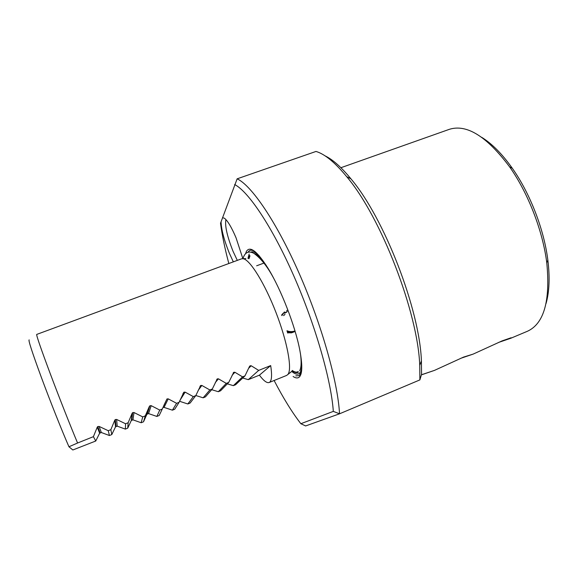 <?xml version="1.0" encoding="UTF-8"?>
<svg xmlns="http://www.w3.org/2000/svg" width="578" height="578" viewBox="0 0 578 578"><rect width="100%" height="100%" fill="white"/><g stroke="black" fill="none" stroke-linecap="round" stroke-linejoin="round"><path stroke-width="0.87" d="M546.044 303.537C549.367 291.89 549.967 277.418 547.85 260.136C544.057 229.502 530.069 193.384 512.253 168.184C502.181 153.979 491.994 143.684 481.691 137.311M510.93 338.202L527.483 331.237C544.028 323.601 550.458 300.798 546.781 262.824C542.807 230.918 528.198 193.182 509.651 166.912C486.799 136.365 466.692 123.837 449.323 129.335L340.912 167.714M421.384 374.876L434.49 370.382L422.222 374.508M434.49 370.382L463.549 357.103L473.1 354.126L460.774 358.309M473.144 354.112L502.159 340.868L511.118 337.754L510.88 338.224L498.576 342.436M274.116 380.497C283.249 398.076 292.157 412.482 300.863 423.717L305.632 425.943L339.539 413.805L419.881 379.905L421.564 374.277L421.413 360.975C419.671 309.533 384.218 217.971 350.875 178.768C341.338 167.15 332.726 159.506 325.031 155.836M419.881 379.905L419.736 365.31C417.858 312.301 381.025 217.147 346.713 176.687C334.994 162.44 324.764 154.03 316.007 151.443L237.139 178.826L220.514 223.267C222.133 235.318 224.9 248.735 228.83 263.517M300.863 423.717L333.318 411.384L339.539 413.805C337.87 382.21 321.614 324.301 299.014 273.047C276.421 221.728 251.473 185.35 237.139 178.826M225.926 219.589C224.726 225.608 227.082 236.135 232.992 251.177L237.312 260.389M221.063 221.75C221.316 229.56 224.047 239.978 229.264 253.005L233.331 261.856M242.868 258.677L236.048 237.811C231.59 227.356 227.718 220.825 224.423 218.224L222.552 217.675M333.318 411.384C331.23 380.534 315.407 325.053 293.805 275.923C272.195 226.735 248.424 191.47 234.632 184.534M293.104 376.488C295.423 378.026 297.323 378.337 298.812 377.412C302.373 374.884 302.72 365.86 299.845 350.333C295.3 326.194 281.06 289.397 268.163 268.495C257.196 251.17 249.934 245.498 246.373 251.488L245.571 253.699M249.002 258.727L249.927 256.003M245.845 258.547L241.532 258.828L36.681 334.438C36.443 335.767 41.038 349.04 50.459 374.255C59.462 398.191 70.812 426.969 77.575 443.015L93.405 436.665L95.738 441.021L99.647 433.197L97.256 427.178L93.405 436.665M298.089 371.603C296.601 372.572 294.657 372.196 292.251 370.455M301.774 365.737C301.521 369.92 300.596 372.543 298.992 373.619C297.186 374.754 294.758 374.017 291.724 371.423L290.048 372.716M291.709 371.452L286.666 375.411L269.146 382.513C266.892 383.257 263.655 380.808 259.414 375.165L248.302 379.638L242.702 378.041M288.054 374.233C292.266 368.677 287.259 341.54 275.995 312.517C264.775 283.473 250.202 260.035 243.352 258.763M159.745 410.069L156.848 416.435L148.56 413.595L146.913 414.253L149.897 405.749L151.19 405.662L159.745 410.069L162.266 409.051L166.97 398.936L168.234 398.863L176.601 403.307L179.101 402.302L183.891 392.187L185.126 392.13L193.305 396.609L195.79 395.612L200.66 385.497L201.867 385.447L209.865 389.969L212.328 388.98L217.277 378.872L218.462 378.828L226.28 383.387L228.722 382.412L233.75 372.297L234.914 372.268L242.55 376.863L244.971 375.895L235.6 384.746L233.36 385.649L227.306 383.864M249.602 366.257L244.971 375.895M250.079 365.787L251.213 365.766L258.684 370.397L270.685 365.585C272.122 375.021 271.776 380.577 269.637 382.239L269.146 382.513M97.256 427.178L97.74 426.564L99.12 426.434L108.259 430.711L110.853 429.671L111.8 434.555L115.528 426.831L114.784 420.184L110.853 429.671M114.784 420.184L115.289 419.563L116.633 419.447L125.578 423.768L128.15 422.735L127.724 428.154L131.285 420.517L132.16 413.256L128.15 422.735M132.16 413.256L132.673 412.627L133.988 412.526L142.737 416.89L145.288 415.864L143.517 421.796L146.913 414.253M149.37 406.392L145.288 415.864M242.55 376.863L233.36 385.649M226.28 383.387L218.311 391.703L220.565 390.8L228.722 382.412M218.311 391.703L211.7 389.695M209.865 389.969L203.131 397.809L205.407 396.898L212.328 388.98M203.131 397.809L195.834 395.518M193.305 396.609L187.828 403.971L190.119 403.047L195.79 395.612M187.828 403.971L179.563 401.284M176.601 403.307L172.403 410.178L174.715 409.246L179.101 402.302M172.403 410.178L164.044 407.389L162.967 407.461M156.848 416.435L159.181 415.495L162.266 409.051M142.737 416.89L141.162 422.742L143.517 421.796M141.162 422.742L132.947 419.845L131.285 420.517M125.578 423.768L125.354 429.107L127.724 428.154M125.354 429.107L117.204 426.152L115.528 426.831M108.259 430.711L109.408 435.516L111.8 434.555M109.408 435.516L101.338 432.517L99.647 433.197M77.575 443.015L68.955 446.765L72.835 449.98L95.738 441.021M68.955 446.765C62.294 431.629 50.589 402.237 41.573 377.961C32.158 352.356 28.026 339.669 29.182 339.893M258.684 370.397L248.302 379.638M270.685 365.585L259.414 375.165M287.62 332.993L295.091 331.57M282.057 314.504L281.674 314.931M295.141 331.483L291.493 332.849L287.555 332.762M284.203 315.162L283.61 315.61M285.026 314.259L283.654 315.444M286.609 312.192L284.557 313.189M281.869 315.588L284.477 311.896M295.098 331.331L291.334 332.473L287.367 332.133M295.062 331.208C292.547 332.364 289.946 332.531 287.237 331.7M282.353 314.172L281.652 315.003M286.926 311.845L284.679 312.973M295.018 331.071C292.439 332.14 289.802 332.198 287.1 331.245M282.656 313.84L281.674 315.061M287.317 311.484L284.817 312.756M294.975 330.919C292.316 331.902 289.643 331.851 286.955 330.761M282.96 313.5L281.703 315.14M283.263 313.16L281.746 315.256M287.902 310.097L286.681 310.574M284.347 312.084L281.797 315.4M295.828 375.873L299.187 375.613L301.514 371.553M255.1 251.683C251.813 249.537 249.45 249.747 247.998 252.319M247.962 258.373L249.161 254.009M259.219 255.808C255.599 252.311 252.796 251.112 250.801 252.21M299.65 370.736C301.297 367.832 301.564 362.146 300.459 353.671M266.364 265.613C261.48 258.604 257.448 254.58 254.277 253.54M298.385 372.16C296.803 373.186 294.715 372.709 292.128 370.722M248.728 258.619L249.747 255.418M232.11 375.245L234.914 372.268M215.341 382.499L218.462 378.828M198.175 390.388L201.867 385.447M180.04 400.229L185.126 392.13M164.044 407.389L168.234 398.863M148.56 413.595L151.19 405.662M132.947 419.845L133.988 412.526M117.204 426.152L116.633 419.447M101.338 432.517L99.12 426.434M248.619 368.302L251.213 365.766M512.253 168.184L509.651 166.912M547.85 260.136L546.781 262.824M350.875 178.768L346.713 176.687M421.413 360.975L419.736 365.31M264.132 263.004L256.646 265.793M242.926 258.684C244.841 252.376 248.489 250.585 253.858 253.309C261.682 258.821 269.095 268.712 276.096 282.989M233.216 372.868L233.75 372.297M216.692 379.573L217.277 378.872M199.974 386.429L200.66 385.497M182.944 393.719L183.891 392.187M163.805 405.554L166.97 398.936M147.368 413.725L149.897 405.749M131.748 419.989L132.673 412.627M115.99 426.304L115.289 419.563M100.095 432.676L97.74 426.564"/></g></svg>
